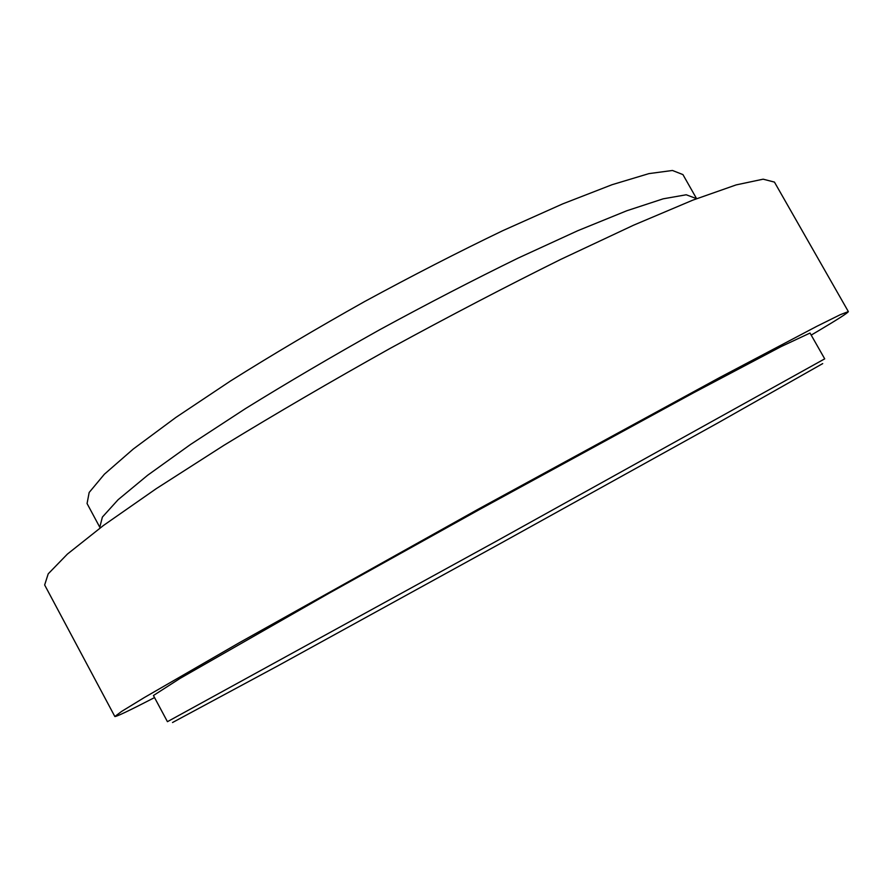 <?xml version="1.0" encoding="UTF-8"?>
<svg xmlns="http://www.w3.org/2000/svg" width="893" height="893" viewBox="0 0 893 893"><rect width="100%" height="100%" fill="white"/><g stroke="black" fill="none" stroke-linecap="round" stroke-linejoin="round"><path stroke-width="1.34" d="M696.216 198L682.933 174.593L672.451 170.474L648.91 173.622L612.096 184.695L562.735 203.872L502.759 230.684C458.399 252.005 412.276 275.669 364.366 301.689C316.825 328.367 272.209 354.789 230.55 380.954L175.899 417.422L133.358 448.967L104.369 474.228L89.166 492.467L87.067 503.54L99.793 527.25L102.382 517.08L118.099 499.723L147.579 475.299L190.555 444.457L245.575 408.536C287.446 382.628 332.196 356.34 379.815 329.673C427.758 303.587 473.848 279.732 518.085 258.11L577.804 230.695L626.797 210.759L663.175 198.826L686.226 194.774L696.607 198.67M811.19 335.098L817.955 331.102C837.958 319.225 848.093 312.729 848.35 311.59L774.443 182.094L763.135 179.18L736.145 184.907L692.778 200.155L633.606 225.181L560.692 259.416C506.342 286.374 449.492 316.033 390.141 348.382C331.147 381.367 275.758 413.671 223.976 445.294L156.152 488.739L103.443 525.486L67.444 554.051L48.211 573.842L44.65 584.96L114.84 716.51C116.235 716.845 129.474 710.538 154.534 697.589M848.35 311.59L840.391 314.637L816.671 326.391L719.602 377.583L478.748 508.887L239.291 642.726L144.253 697.589L121.66 711.397L114.84 716.51M810.029 333.056L781.219 346.54L693.85 392.641L479.195 509.691L328.691 593.443L180.185 678.334L153.429 695.513L167.438 721.678L496.53 541.091L824.708 358.852L810.029 333.056M822.71 363.596L718.072 422.836L498.439 544.563L278.404 665.553L172.516 722.526M100.15 527.93L99.793 527.25"/></g></svg>
